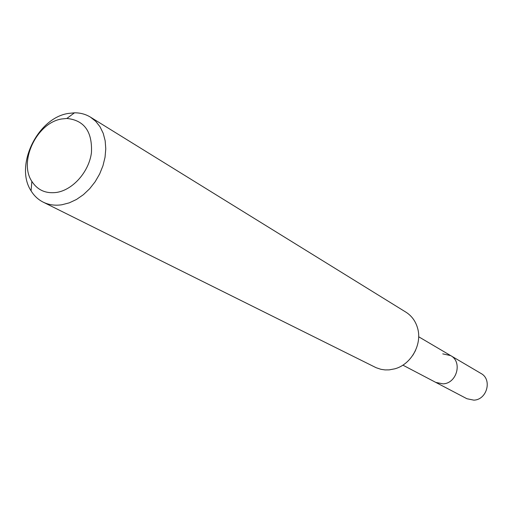 <?xml version="1.0" encoding="UTF-8"?>
<svg xmlns="http://www.w3.org/2000/svg" width="513" height="513" viewBox="0 0 513 513"><rect width="100%" height="100%" fill="white"/><g stroke="black" fill="none" stroke-linecap="round" stroke-linejoin="round"><path stroke-width="0.77" d="M402.872 365.141L466.92 398.729L473.832 400.146C487.01 399.858 492.454 379.396 480.982 373.451L450.69 355.618C462.688 361.812 456.852 383.48 443.027 383.859L435.787 382.403L443.027 383.859C456.852 383.48 462.688 361.812 450.69 355.618L442.757 353.861M415.511 350.501L412.888 355.214M43.169 202.135L376.138 367.712L380.96 369.322L385.026 369.911L389.194 369.873L394.805 368.821C411.195 364.506 422.507 344.159 417.537 327.961C415.511 321.055 411.631 315.784 405.892 312.141L90.448 117.131L95.739 121.337L100.048 126.807L103.228 133.354L105.165 140.78L105.774 148.834L105.043 157.241L102.972 165.725L99.644 173.984L95.155 181.737L89.679 188.72L83.388 194.69L76.514 199.448L69.287 202.84L61.958 204.751C55.103 205.79 48.838 204.918 43.169 202.135C38.174 199.615 34.147 195.857 31.088 190.855C14.415 165.911 37.417 118.08 68.178 113.463L74.494 112.815C80.355 112.777 85.671 114.219 90.448 117.131M56.661 192.42C45.817 193.831 37.545 190.143 31.844 181.371C18.359 161.358 36.981 122.626 61.752 118.971L66.837 118.458C84.241 120.209 92.443 131.61 91.442 152.656C89.038 171.663 73.019 189.887 56.661 192.42M418.653 336.752L450.69 355.618M31.844 181.371L31.088 190.855M66.837 118.458L74.494 112.815"/></g></svg>
